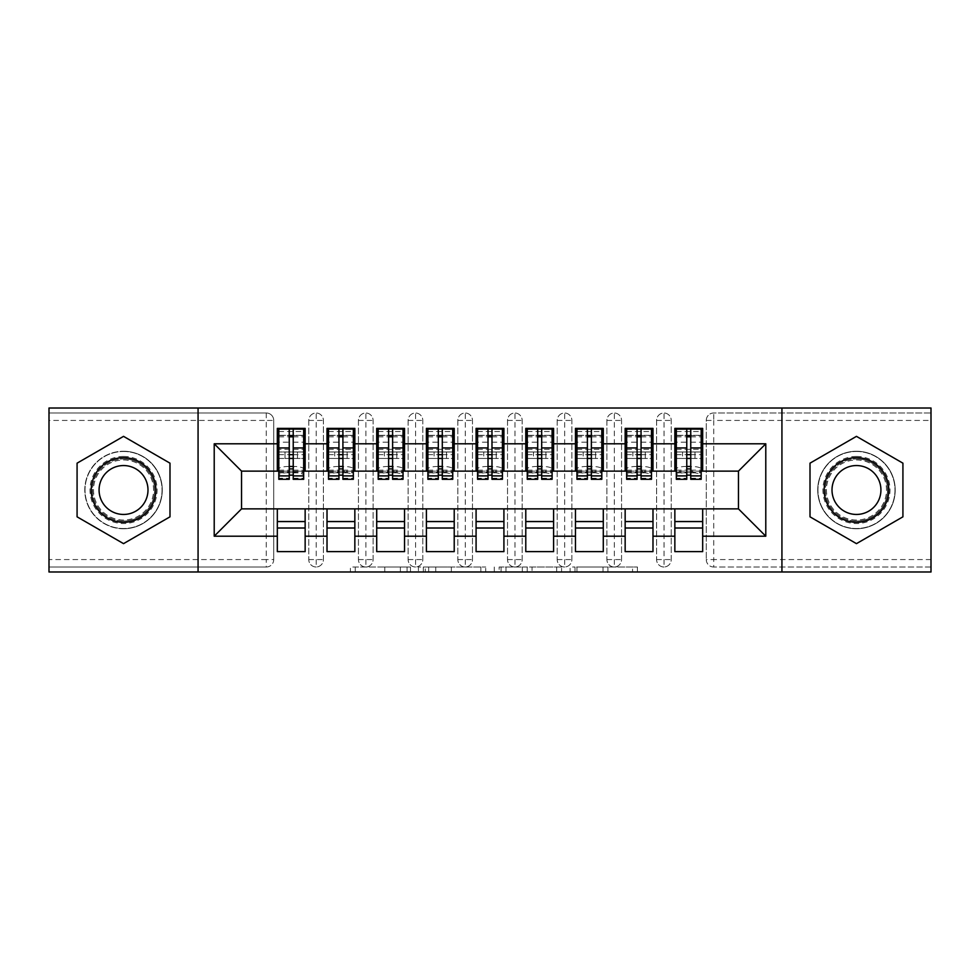 <?xml version="1.0" encoding="UTF-8"?>
<svg xmlns="http://www.w3.org/2000/svg" width="980" height="980" viewBox="0 0 980 980"><rect width="100%" height="100%" fill="white"/><g stroke="black" fill="none" stroke-linecap="round" stroke-linejoin="round"><path stroke-width="0.73" stroke-dasharray="4.9 3.68" d="M410.498 571.989L355.262 571.989L410.498 571.989L410.498 567.016L384.773 567.016L384.773 571.989L384.773 567.016L410.498 567.016L410.498 571.989L410.498 567.016L384.773 567.016L384.773 571.989L384.773 567.016L410.498 567.016L355.262 567.016L410.498 567.016M856.459 451.241A38.759 38.759 0 0 0 817.712 490A38.759 38.759 0 0 0 856.459 528.759A38.759 38.759 0 0 0 895.218 490A38.759 38.759 0 0 0 856.459 451.241A38.759 38.759 0 0 0 817.712 490A38.759 38.759 0 0 0 856.459 528.759A38.759 38.759 0 0 0 895.218 490A38.759 38.759 0 0 0 856.459 451.241M123.541 528.759A38.759 38.759 0 0 1 84.782 490A38.759 38.759 0 0 1 123.541 451.241A38.759 38.759 0 0 0 84.782 490A38.759 38.759 0 0 0 123.541 528.759A38.759 38.759 0 0 0 162.288 490A38.759 38.759 0 0 0 123.541 451.241A38.759 38.759 0 0 1 162.288 490A38.759 38.759 0 0 1 123.541 528.759M632.541 571.989L574.99 571.989L632.541 571.989L632.541 567.016L607.906 567.016L637.417 567.016L637.417 571.989L637.417 567.016L574.99 567.016L637.417 567.016L637.417 571.989L637.417 567.016L632.541 567.016L632.541 571.989M603.031 571.989L576.938 571.989L603.031 571.989L603.031 567.016L607.906 567.016L603.031 567.016L603.031 571.989L603.031 567.016L576.938 567.016L576.938 571.989L576.938 567.016L603.031 567.016L603.031 571.989M570.115 571.989L574.99 571.989L570.115 571.989L570.115 567.016L574.99 567.016L570.115 567.016L570.115 571.989M350.387 571.989L355.262 571.989L350.387 571.989L350.387 567.016L355.262 567.016L350.387 567.016L350.387 571.989M931 559.568L713.734 559.568L713.734 420.432L931 420.432L931 567.016L713.734 567.016L931 567.016L931 571.989L49 571.989L49 567.016L266.266 567.016L49 567.016L49 420.432L266.266 420.432L266.266 559.568L49 559.568M485.737 571.989L480.849 571.989L485.737 571.989L485.737 567.016L485.737 571.989M423.299 571.989L480.849 571.989L418.423 571.989L423.299 571.989L423.299 567.016L485.737 567.016L418.423 567.016L418.423 571.989L418.423 567.016L423.299 567.016L423.299 571.989M499.151 571.989L561.577 571.989L494.263 571.989L499.151 571.989L499.151 567.016L561.577 567.016L561.577 571.989L561.577 567.016L532.067 567.016L532.067 571.989M277.328 471.123L305.148 471.123L305.148 458.444L303.665 458.444L303.665 451.988L297.454 451.988L297.454 458.444L297.454 451.988L285.033 451.988L285.033 458.444L305.148 458.444L277.328 458.444L277.328 471.123L241.546 471.123L241.546 508.877L277.328 508.877L277.328 521.556L305.148 521.556L305.148 508.877L327.014 508.877L327.014 521.556L354.846 521.556L354.846 508.877L376.712 508.877L376.712 521.556L404.532 521.556L404.532 508.877L426.398 508.877L426.398 521.556L454.218 521.556L454.218 508.877L476.084 508.877L476.084 521.556L503.916 521.556L503.916 508.877L525.782 508.877L525.782 521.556L553.602 521.556L553.602 508.877L575.468 508.877L575.468 521.556L603.288 521.556L603.288 508.877L625.154 508.877L625.154 521.556L652.986 521.556L652.986 508.877L674.853 508.877L674.853 521.556L702.672 521.556L702.672 508.877L738.455 508.877L738.455 471.123L674.853 471.123L674.853 458.444L686.772 458.444L674.853 458.444L674.853 428.382L702.672 428.382L702.672 451.988L674.853 451.988L702.672 451.988L701.178 451.988L701.178 458.444L701.178 428.885M674.853 451.988L676.335 451.988L676.335 458.444L676.335 451.988L701.178 451.988L694.967 451.988L694.967 458.444L694.967 451.988L682.545 451.988L682.545 458.444L702.672 458.444L674.853 458.444L674.853 451.988L674.853 458.444M702.672 471.123L702.672 451.988M674.853 508.877L702.672 508.877M702.672 521.556L702.672 551.618L674.853 551.618L674.853 521.556M674.853 471.123L625.154 471.123L625.154 458.444L637.086 458.444L625.154 458.444L625.154 428.382L652.986 428.382L652.986 451.988L625.154 451.988L652.986 451.988L651.492 451.988L651.492 458.444L651.492 428.885M625.154 451.988L626.649 451.988L626.649 458.444L626.649 451.988L651.492 451.988L645.281 451.988L645.281 458.444L645.281 451.988L632.86 451.988L632.86 458.444L652.986 458.444L625.154 458.444L625.154 451.988L625.154 458.444M652.986 471.123L652.986 451.988M625.154 508.877L652.986 508.877M652.986 521.556L652.986 551.618L625.154 551.618L625.154 521.556M625.154 471.123L575.468 471.123L575.468 458.444L587.388 458.444L575.468 458.444L575.468 428.382L603.288 428.382L603.288 451.988L575.468 451.988L603.288 451.988L601.806 451.988L601.806 458.444L601.806 428.885M575.468 451.988L576.963 451.988L576.963 458.444L576.963 451.988L601.806 451.988L595.595 451.988L595.595 458.444L595.595 451.988L583.173 451.988L583.173 458.444L603.288 458.444L575.468 458.444L575.468 451.988L575.468 458.444M603.288 471.123L603.288 451.988M575.468 508.877L603.288 508.877M603.288 521.556L603.288 551.618L575.468 551.618L575.468 521.556M575.468 471.123L525.782 471.123L525.782 458.444L537.702 458.444L525.782 458.444L525.782 428.382L553.602 428.382L553.602 451.988L525.782 451.988L553.602 451.988L552.108 451.988L552.108 458.444L552.108 428.885M525.782 451.988L527.265 451.988L527.265 458.444L527.265 451.988L552.108 451.988L545.897 451.988L545.897 458.444L545.897 451.988L533.475 451.988L533.475 458.444L553.602 458.444L525.782 458.444L525.782 451.988L525.782 458.444M553.602 471.123L553.602 451.988M525.782 508.877L553.602 508.877M553.602 521.556L553.602 551.618L525.782 551.618L525.782 521.556M525.782 471.123L476.084 471.123L476.084 458.444L488.016 458.444L476.084 458.444L476.084 428.382L503.916 428.382L503.916 451.988L476.084 451.988L503.916 451.988L502.422 451.988L502.422 458.444L502.422 428.885M476.084 451.988L477.579 451.988L477.579 458.444L477.579 451.988L502.422 451.988L496.211 451.988L496.211 458.444L496.211 451.988L483.789 451.988L483.789 458.444L503.916 458.444L476.084 458.444L476.084 451.988L476.084 458.444M503.916 471.123L503.916 451.988M476.084 508.877L503.916 508.877M503.916 521.556L503.916 551.618L476.084 551.618L476.084 521.556M476.084 471.123L426.398 471.123L426.398 458.444L438.317 458.444L426.398 458.444L426.398 428.382L454.218 428.382L454.218 451.988L426.398 451.988L454.218 451.988L452.736 451.988L452.736 458.444L452.736 428.885M426.398 451.988L427.893 451.988L427.893 458.444L427.893 451.988L452.736 451.988L446.525 451.988L446.525 458.444L446.525 451.988L434.103 451.988L434.103 458.444L454.218 458.444L426.398 458.444L426.398 451.988L426.398 458.444M454.218 471.123L454.218 451.988M426.398 508.877L454.218 508.877M454.218 521.556L454.218 551.618L426.398 551.618L426.398 521.556M426.398 471.123L376.712 471.123L376.712 458.444L388.631 458.444L376.712 458.444L376.712 428.382L404.532 428.382L404.532 451.988L376.712 451.988L404.532 451.988L403.037 451.988L403.037 458.444L403.037 428.885M376.712 451.988L378.194 451.988L378.194 458.444L378.194 451.988L403.037 451.988L396.827 451.988L396.827 458.444L396.827 451.988L384.405 451.988L384.405 458.444L404.532 458.444L376.712 458.444L376.712 451.988L376.712 458.444M404.532 471.123L404.532 451.988M376.712 508.877L404.532 508.877M404.532 521.556L404.532 551.618L376.712 551.618L376.712 521.556M376.712 471.123L327.014 471.123L327.014 458.444L338.945 458.444L327.014 458.444L327.014 428.382L354.846 428.382L354.846 451.988L327.014 451.988L354.846 451.988L353.351 451.988L353.351 458.444L353.351 428.885M327.014 451.988L328.508 451.988L328.508 458.444L328.508 451.988L353.351 451.988L347.141 451.988L347.141 458.444L347.141 451.988L334.719 451.988L334.719 458.444L354.846 458.444L327.014 458.444L327.014 451.988L327.014 458.444M354.846 471.123L354.846 451.988M327.014 508.877L354.846 508.877M354.846 521.556L354.846 551.618L327.014 551.618L327.014 521.556M266.266 567.016A7.448 7.448 0 0 0 273.726 559.568L266.266 559.568L266.266 567.016A7.448 7.448 0 0 0 273.726 559.568L273.726 420.432A7.448 7.448 0 0 0 266.266 412.984L49 412.984L49 420.432M273.726 559.568L273.726 420.432A7.448 7.448 0 0 0 266.266 412.984L49 412.984L49 408.011L931 408.011L931 412.984L713.734 412.984A7.448 7.448 0 0 0 706.274 420.432L706.274 559.568L706.274 420.432A7.448 7.448 0 0 1 713.734 412.984L931 412.984L931 420.432M278.822 451.988L278.822 449.342L303.665 449.342L303.665 451.988L278.822 451.988L278.822 458.444L285.033 458.444L285.033 451.988L278.822 451.988L278.822 458.444L278.822 451.988L277.328 451.988L277.328 458.444L289.247 458.444L277.328 458.444L277.328 428.382L305.148 428.382L305.148 451.988L277.328 451.988L305.148 451.988L303.665 451.988L303.665 458.444L303.665 435.341L303.665 469.028A9.935 2.573 0 0 0 293.718 466.455L293.718 472.703A9.935 2.573 180 0 1 303.665 475.276L303.665 469.028M277.328 508.877L305.148 508.877M305.148 521.556L305.148 551.618L277.328 551.618L277.328 521.556M327.014 471.123L305.148 471.123M198.07 571.989L198.07 408.011M781.93 408.011L781.93 571.989M701.178 471.123L676.335 471.123M651.492 471.123L626.649 471.123M601.806 471.123L576.963 471.123M552.108 471.123L527.265 471.123M502.422 471.123L477.579 471.123M452.736 471.123L427.893 471.123M403.037 471.123L378.194 471.123M353.351 471.123L328.508 471.123M303.665 471.123L278.822 471.123M305.148 458.444L305.148 451.988M305.148 528.012L277.328 528.012M706.274 559.568A7.448 7.448 0 0 0 713.734 567.016L713.734 559.568L706.274 559.568A7.448 7.448 0 0 0 713.734 567.016M664.036 567.016A7.448 7.448 0 0 1 656.588 559.568A7.448 7.448 0 0 0 664.036 567.016A7.448 7.448 0 0 0 671.239 559.568L671.239 420.432A7.448 7.448 0 0 0 664.036 412.984A7.448 7.448 0 0 0 656.588 420.432L656.588 559.568L656.588 420.432A7.448 7.448 0 0 1 664.036 412.984A7.448 7.448 0 0 1 671.239 420.432L671.239 559.568A7.448 7.448 0 0 1 664.036 567.016L664.036 412.984M702.672 528.012L674.853 528.012M614.35 567.016A7.448 7.448 0 0 1 606.902 559.568A7.448 7.448 0 0 0 614.35 567.016A7.448 7.448 0 0 0 621.553 559.568L621.553 420.432A7.448 7.448 0 0 0 614.35 412.984A7.448 7.448 0 0 0 606.902 420.432L606.902 559.568L606.902 420.432A7.448 7.448 0 0 1 614.35 412.984A7.448 7.448 0 0 1 621.553 420.432L621.553 559.568A7.448 7.448 0 0 1 614.35 567.016L614.35 412.984M652.986 528.012L625.154 528.012M564.664 567.016A7.448 7.448 0 0 1 557.204 559.568A7.448 7.448 0 0 0 564.664 567.016A7.448 7.448 0 0 0 571.867 559.568L571.867 420.432A7.448 7.448 0 0 0 564.664 412.984A7.448 7.448 0 0 0 557.204 420.432L557.204 559.568L557.204 420.432A7.448 7.448 0 0 1 564.664 412.984A7.448 7.448 0 0 1 571.867 420.432L571.867 559.568A7.448 7.448 0 0 1 564.664 567.016L564.664 412.984M603.288 528.012L575.468 528.012M514.966 567.016A7.448 7.448 0 0 1 507.518 559.568A7.448 7.448 0 0 0 514.966 567.016A7.448 7.448 0 0 0 522.168 559.568L522.168 420.432A7.448 7.448 0 0 0 514.966 412.984A7.448 7.448 0 0 0 507.518 420.432L507.518 559.568L507.518 420.432A7.448 7.448 0 0 1 514.966 412.984A7.448 7.448 0 0 1 522.168 420.432L522.168 559.568A7.448 7.448 0 0 1 514.966 567.016L514.966 412.984M553.602 528.012L525.782 528.012M465.28 567.016A7.448 7.448 0 0 1 457.832 559.568A7.448 7.448 0 0 0 465.28 567.016A7.448 7.448 0 0 0 472.483 559.568L472.483 420.432A7.448 7.448 0 0 0 465.28 412.984A7.448 7.448 0 0 0 457.832 420.432L457.832 559.568L457.832 420.432A7.448 7.448 0 0 1 465.28 412.984A7.448 7.448 0 0 1 472.483 420.432L472.483 559.568A7.448 7.448 0 0 1 465.28 567.016L465.28 412.984M503.916 528.012L476.084 528.012M415.594 567.016A7.448 7.448 0 0 1 408.133 559.568A7.448 7.448 0 0 0 415.594 567.016A7.448 7.448 0 0 0 422.797 559.568L422.797 420.432A7.448 7.448 0 0 0 415.594 412.984A7.448 7.448 0 0 0 408.133 420.432L408.133 559.568L408.133 420.432A7.448 7.448 0 0 1 415.594 412.984A7.448 7.448 0 0 1 422.797 420.432L422.797 559.568A7.448 7.448 0 0 1 415.594 567.016L415.594 412.984M454.218 528.012L426.398 528.012M365.895 567.016A7.448 7.448 0 0 1 358.447 559.568A7.448 7.448 0 0 0 365.895 567.016A7.448 7.448 0 0 0 373.098 559.568L373.098 420.432A7.448 7.448 0 0 0 365.895 412.984A7.448 7.448 0 0 0 358.447 420.432L358.447 559.568L358.447 420.432A7.448 7.448 0 0 1 365.895 412.984A7.448 7.448 0 0 1 373.098 420.432L373.098 559.568A7.448 7.448 0 0 1 365.895 567.016L365.895 412.984M404.532 528.012L376.712 528.012M316.209 567.016A7.448 7.448 0 0 1 308.761 559.568A7.448 7.448 0 0 0 316.209 567.016A7.448 7.448 0 0 0 323.412 559.568L323.412 420.432A7.448 7.448 0 0 0 316.209 412.984A7.448 7.448 0 0 0 308.761 420.432L308.761 559.568L308.761 420.432A7.448 7.448 0 0 1 316.209 412.984A7.448 7.448 0 0 1 323.412 420.432L323.412 559.568A7.448 7.448 0 0 1 316.209 567.016L316.209 412.984M354.846 528.012L327.014 528.012M169.993 463.173L123.541 436.357L77.077 463.173L77.077 516.827L123.541 543.643L169.993 516.827L169.993 463.173L169.993 516.827L123.541 543.643L77.077 516.827L77.077 463.173L123.541 436.357L169.993 463.173M810.007 463.173L810.007 516.827L856.459 543.643L902.923 516.827L902.923 463.173L856.459 436.357L810.007 463.173L856.459 436.357L902.923 463.173L902.923 516.827L856.459 543.643L810.007 516.827L810.007 463.173M428.664 571.989L435.745 571.989L428.664 571.989L428.664 567.016L425.247 567.016L425.247 571.989L425.247 567.016L435.745 567.016L428.664 567.016L428.664 571.989M435.745 571.989L451.351 571.989L435.745 571.989L435.745 567.016L451.351 567.016L451.351 571.989L451.351 567.016L435.745 567.016L435.745 571.989M499.151 567.016L527.191 567.016L527.191 571.989L527.191 567.016L522.316 567.016L527.191 567.016L527.191 571.989L527.191 567.016L532.067 567.016M501.099 567.016L501.099 571.989L501.099 567.016M494.263 567.016L494.263 571.989L494.263 567.016M278.822 458.444L278.822 435.341L278.822 442.176L289.247 442.176L289.247 429.069M293.228 479.318L293.228 435.598L303.665 435.598M293.228 429.069L293.228 435.598M278.822 479.318L278.822 478.252L289.247 478.252L289.247 442.176M278.822 478.252L278.822 475.276A9.935 2.573 180 0 1 288.757 472.703L289.247 466.455M288.757 466.455A9.935 2.573 0 0 0 278.822 469.028L278.822 475.276M278.822 442.176L278.822 469.028M288.757 472.703L293.718 472.703M303.665 479.318L303.665 475.276M277.328 458.444L277.328 451.988M289.247 478.252L289.247 479.318M303.665 449.342L303.665 428.885M278.822 449.342L278.822 428.885M278.822 435.341L303.665 435.341L278.822 435.341M303.665 451.988L303.665 458.444M328.508 458.444L334.719 458.444L334.719 451.988L328.508 451.988L328.508 458.444L328.508 435.341L328.508 442.176L338.945 442.176L338.945 429.069M354.846 458.444L353.351 458.444L353.351 435.341L353.351 469.028A9.935 2.573 0 0 0 343.416 466.455L343.416 472.703A9.935 2.573 180 0 1 353.351 475.276L353.351 469.028M342.914 479.318L342.914 435.598L353.351 435.598M342.914 429.069L342.914 435.598M328.508 479.318L328.508 478.252L338.945 478.252L338.945 442.176M328.508 478.252L328.508 475.276A9.935 2.573 180 0 1 338.443 472.703L338.945 466.455M338.443 466.455A9.935 2.573 0 0 0 328.508 469.028L328.508 475.276M328.508 442.176L328.508 469.028M338.443 472.703L343.416 472.703M353.351 479.318L353.351 475.276M338.945 478.252L338.945 479.318M328.508 451.988L328.508 428.885M328.508 435.341L353.351 435.341L328.508 435.341M353.351 451.988L353.351 458.444M378.194 458.444L384.405 458.444L384.405 451.988L378.194 451.988L378.194 458.444L378.194 435.341L378.194 442.176L388.631 442.176L388.631 429.069M404.532 458.444L403.037 458.444L403.037 435.341L403.037 469.028A9.935 2.573 0 0 0 393.103 466.455L393.103 472.703A9.935 2.573 180 0 1 403.037 475.276L403.037 469.028M392.613 479.318L392.613 435.598L403.037 435.598M392.613 429.069L392.613 435.598M378.194 479.318L378.194 478.252L388.631 478.252L388.631 442.176M378.194 478.252L378.194 475.276A9.935 2.573 180 0 1 388.141 472.703L388.631 466.455M388.141 466.455A9.935 2.573 0 0 0 378.194 469.028L378.194 475.276M378.194 442.176L378.194 469.028M388.141 472.703L393.103 472.703M403.037 479.318L403.037 475.276M388.631 478.252L388.631 479.318M378.194 451.988L378.194 428.885M378.194 435.341L403.037 435.341L378.194 435.341M403.037 451.988L403.037 458.444M427.893 458.444L434.103 458.444L434.103 451.988L427.893 451.988L427.893 458.444L427.893 435.341L427.893 442.176L438.317 442.176L438.317 429.069M454.218 458.444L452.736 458.444L452.736 435.341L452.736 469.028A9.935 2.573 0 0 0 442.788 466.455L442.788 472.703A9.935 2.573 180 0 1 452.736 475.276L452.736 469.028M442.299 479.318L442.299 435.598L452.736 435.598M442.299 429.069L442.299 435.598M427.893 479.318L427.893 478.252L438.317 478.252L438.317 442.176M427.893 478.252L427.893 475.276A9.935 2.573 180 0 1 437.827 472.703L438.317 466.455M437.827 466.455A9.935 2.573 0 0 0 427.893 469.028L427.893 475.276M427.893 442.176L427.893 469.028M437.827 472.703L442.788 472.703M452.736 479.318L452.736 475.276M438.317 478.252L438.317 479.318M427.893 451.988L427.893 428.885M427.893 435.341L452.736 435.341L427.893 435.341M452.736 451.988L452.736 458.444M477.579 458.444L483.789 458.444L483.789 451.988L477.579 451.988L477.579 458.444L477.579 435.341L477.579 442.176L488.016 442.176L488.016 429.069M503.916 458.444L502.422 458.444L502.422 435.341L502.422 469.028A9.935 2.573 0 0 0 492.487 466.455L492.487 472.703A9.935 2.573 180 0 1 502.422 475.276L502.422 469.028M491.985 479.318L491.985 435.598L502.422 435.598M491.985 429.069L491.985 435.598M477.579 479.318L477.579 478.252L488.016 478.252L488.016 442.176M477.579 478.252L477.579 475.276A9.935 2.573 180 0 1 487.513 472.703L488.016 466.455M487.513 466.455A9.935 2.573 0 0 0 477.579 469.028L477.579 475.276M477.579 442.176L477.579 469.028M487.513 472.703L492.487 472.703M502.422 479.318L502.422 475.276M488.016 478.252L488.016 479.318M477.579 451.988L477.579 428.885M477.579 435.341L502.422 435.341L477.579 435.341M502.422 451.988L502.422 458.444M123.541 456.46A33.541 33.541 0 0 0 89.989 490A33.541 33.541 0 0 0 123.541 523.541A33.541 33.541 0 0 0 157.082 490A33.541 33.541 0 0 0 123.541 456.46M123.541 521.054A31.054 31.054 0 0 1 92.475 490A31.054 31.054 0 0 1 123.541 458.946A31.054 31.054 0 0 0 92.475 490A31.054 31.054 0 0 0 123.541 521.054A31.054 31.054 0 0 0 154.595 490A31.054 31.054 0 0 0 123.541 458.946A31.054 31.054 0 0 1 154.595 490A31.054 31.054 0 0 1 123.541 521.054A31.054 31.054 0 0 0 154.595 490A31.054 31.054 0 0 0 123.541 458.946M123.541 465.549A24.451 24.451 0 0 0 99.078 490A24.451 24.451 0 0 0 123.541 514.451A24.451 24.451 0 0 0 147.992 490A24.451 24.451 0 0 0 123.541 465.549M123.541 451.486A38.514 38.514 0 0 1 162.043 490A38.514 38.514 0 0 1 123.541 528.514A38.514 38.514 0 0 1 85.027 490A38.514 38.514 0 0 1 123.541 451.486A38.514 38.514 0 0 1 162.043 490A38.514 38.514 0 0 1 123.541 528.514A38.514 38.514 0 0 1 85.027 490A38.514 38.514 0 0 1 123.541 451.486M856.459 456.46A33.541 33.541 0 0 0 822.918 490A33.541 33.541 0 0 0 856.459 523.541A33.541 33.541 0 0 0 890.012 490A33.541 33.541 0 0 0 856.459 456.46M856.459 521.054A31.054 31.054 0 0 1 825.405 490A31.054 31.054 0 0 1 856.459 458.946A31.054 31.054 0 0 0 825.405 490A31.054 31.054 0 0 0 856.459 521.054A31.054 31.054 0 0 0 887.525 490A31.054 31.054 0 0 0 856.459 458.946A31.054 31.054 0 0 1 887.525 490A31.054 31.054 0 0 1 856.459 521.054A31.054 31.054 0 0 0 887.525 490A31.054 31.054 0 0 0 856.459 458.946M856.459 465.549A24.451 24.451 0 0 0 832.008 490A24.451 24.451 0 0 0 856.459 514.451A24.451 24.451 0 0 0 880.922 490A24.451 24.451 0 0 0 856.459 465.549M856.459 451.486A38.514 38.514 0 0 1 894.973 490A38.514 38.514 0 0 1 856.459 528.514A38.514 38.514 0 0 1 817.957 490A38.514 38.514 0 0 1 856.459 451.486A38.514 38.514 0 0 1 894.973 490A38.514 38.514 0 0 1 856.459 528.514A38.514 38.514 0 0 1 817.957 490A38.514 38.514 0 0 1 856.459 451.486M527.265 458.444L533.475 458.444L533.475 451.988L527.265 451.988L527.265 458.444L527.265 435.341L527.265 442.176L537.702 442.176L537.702 429.069M553.602 458.444L552.108 458.444L552.108 435.341L552.108 469.028A9.935 2.573 0 0 0 542.173 466.455L542.173 472.703A9.935 2.573 180 0 1 552.108 475.276L552.108 469.028M541.683 479.318L541.683 435.598L552.108 435.598M541.683 429.069L541.683 435.598M527.265 479.318L527.265 478.252L537.702 478.252L537.702 442.176M527.265 478.252L527.265 475.276A9.935 2.573 180 0 1 537.212 472.703L537.702 466.455M537.212 466.455A9.935 2.573 0 0 0 527.265 469.028L527.265 475.276M527.265 442.176L527.265 469.028M537.212 472.703L542.173 472.703M552.108 479.318L552.108 475.276M537.702 478.252L537.702 479.318M527.265 451.988L527.265 428.885M527.265 435.341L552.108 435.341L527.265 435.341M552.108 451.988L552.108 458.444M576.963 458.444L583.173 458.444L583.173 451.988L576.963 451.988L576.963 458.444L576.963 435.341L576.963 442.176L587.388 442.176L587.388 429.069M603.288 458.444L601.806 458.444L601.806 435.341L601.806 469.028A9.935 2.573 0 0 0 591.859 466.455L591.859 472.703A9.935 2.573 180 0 1 601.806 475.276L601.806 469.028M591.369 479.318L591.369 435.598L601.806 435.598M591.369 429.069L591.369 435.598M576.963 479.318L576.963 478.252L587.388 478.252L587.388 442.176M576.963 478.252L576.963 475.276A9.935 2.573 180 0 1 586.898 472.703L587.388 466.455M586.898 466.455A9.935 2.573 0 0 0 576.963 469.028L576.963 475.276M576.963 442.176L576.963 469.028M586.898 472.703L591.859 472.703M601.806 479.318L601.806 475.276M587.388 478.252L587.388 479.318M576.963 451.988L576.963 428.885M576.963 435.341L601.806 435.341L576.963 435.341M601.806 451.988L601.806 458.444M626.649 458.444L632.86 458.444L632.86 451.988L626.649 451.988L626.649 458.444L626.649 435.341L626.649 442.176L637.086 442.176L637.086 429.069M652.986 458.444L651.492 458.444L651.492 435.341L651.492 469.028A9.935 2.573 0 0 0 641.557 466.455L641.557 472.703A9.935 2.573 180 0 1 651.492 475.276L651.492 469.028M641.055 479.318L641.055 435.598L651.492 435.598M641.055 429.069L641.055 435.598M626.649 479.318L626.649 478.252L637.086 478.252L637.086 442.176M626.649 478.252L626.649 475.276A9.935 2.573 180 0 1 636.583 472.703L637.086 466.455M636.583 466.455A9.935 2.573 0 0 0 626.649 469.028L626.649 475.276M626.649 442.176L626.649 469.028M636.583 472.703L641.557 472.703M651.492 479.318L651.492 475.276M637.086 478.252L637.086 479.318M626.649 451.988L626.649 428.885M626.649 435.341L651.492 435.341L626.649 435.341M651.492 451.988L651.492 458.444M676.335 458.444L682.545 458.444L682.545 451.988L676.335 451.988L676.335 458.444L676.335 435.341L676.335 442.176L686.772 442.176L686.772 429.069M702.672 458.444L701.178 458.444L701.178 435.341L701.178 469.028A9.935 2.573 0 0 0 691.243 466.455L691.243 472.703A9.935 2.573 180 0 1 701.178 475.276L701.178 469.028M690.753 479.318L690.753 435.598L701.178 435.598M690.753 429.069L690.753 435.598M676.335 479.318L676.335 478.252L686.772 478.252L686.772 442.176M676.335 478.252L676.335 475.276A9.935 2.573 180 0 1 686.282 472.703L686.772 466.455M686.282 466.455A9.935 2.573 0 0 0 676.335 469.028L676.335 475.276M676.335 442.176L676.335 469.028M686.282 472.703L691.243 472.703M701.178 479.318L701.178 475.276M686.772 478.252L686.772 479.318M676.335 451.988L676.335 428.885M676.335 435.341L701.178 435.341L676.335 435.341M701.178 451.988L701.178 458.444M407.08 567.016L407.08 571.989L407.08 567.016M266.266 412.984L266.266 420.432L273.726 420.432M706.274 420.432L713.734 420.432L713.734 412.984M308.761 420.432L323.412 420.432M308.761 559.568L323.412 559.568M358.447 420.432L373.098 420.432M358.447 559.568L373.098 559.568M408.133 420.432L422.797 420.432M408.133 559.568L422.797 559.568M457.832 420.432L472.483 420.432M457.832 559.568L472.483 559.568M507.518 420.432L522.168 420.432M507.518 559.568L522.168 559.568M557.204 420.432L571.867 420.432M557.204 559.568L571.867 559.568M606.902 420.432L621.553 420.432M606.902 559.568L621.553 559.568M656.588 420.432L671.239 420.432M656.588 559.568L671.239 559.568M400.379 567.016L400.379 571.989L400.379 567.016M355.262 567.016L355.262 571.989L355.262 567.016M480.849 567.016L480.849 571.989L480.849 567.016M556.701 567.016L556.701 571.989L556.701 567.016M522.316 567.016L522.316 571.989L522.316 567.016M505.974 567.016L505.974 571.989L505.974 567.016M607.906 567.016L607.906 571.989L607.906 567.016M574.99 567.016L574.99 571.989L574.99 567.016M293.228 442.176L303.665 442.176M293.228 470.155L303.665 470.155M293.228 472.005L303.665 472.005M278.822 472.005L289.247 472.005M293.228 478.252L303.665 478.252M278.822 435.598L289.247 435.598M278.822 470.155L289.247 470.155M278.822 431.531L303.665 431.531M278.822 454.659L289.247 454.659M293.228 454.659L303.665 454.659M278.822 436.835L289.247 436.835M293.228 436.835L303.665 436.835M342.914 442.176L353.351 442.176M342.914 470.155L353.351 470.155M342.914 472.005L353.351 472.005M328.508 472.005L338.945 472.005M342.914 478.252L353.351 478.252M328.508 435.598L338.945 435.598M328.508 470.155L338.945 470.155M328.508 431.531L353.351 431.531M328.508 449.342L353.351 449.342M328.508 454.659L338.945 454.659M342.914 454.659L353.351 454.659M328.508 436.835L338.945 436.835M342.914 436.835L353.351 436.835M392.613 442.176L403.037 442.176M392.613 470.155L403.037 470.155M392.613 472.005L403.037 472.005M378.194 472.005L388.631 472.005M392.613 478.252L403.037 478.252M378.194 435.598L388.631 435.598M378.194 470.155L388.631 470.155M378.194 431.531L403.037 431.531M378.194 449.342L403.037 449.342M378.194 454.659L388.631 454.659M392.613 454.659L403.037 454.659M378.194 436.835L388.631 436.835M392.613 436.835L403.037 436.835M442.299 442.176L452.736 442.176M442.299 470.155L452.736 470.155M442.299 472.005L452.736 472.005M427.893 472.005L438.317 472.005M442.299 478.252L452.736 478.252M427.893 435.598L438.317 435.598M427.893 470.155L438.317 470.155M427.893 431.531L452.736 431.531M427.893 449.342L452.736 449.342M427.893 454.659L438.317 454.659M442.299 454.659L452.736 454.659M427.893 436.835L438.317 436.835M442.299 436.835L452.736 436.835M491.985 442.176L502.422 442.176M491.985 470.155L502.422 470.155M491.985 472.005L502.422 472.005M477.579 472.005L488.016 472.005M491.985 478.252L502.422 478.252M477.579 435.598L488.016 435.598M477.579 470.155L488.016 470.155M477.579 431.531L502.422 431.531M477.579 449.342L502.422 449.342M477.579 454.659L488.016 454.659M491.985 454.659L502.422 454.659M477.579 436.835L488.016 436.835M491.985 436.835L502.422 436.835M123.541 520.037A30.037 30.037 0 0 1 93.492 490A30.037 30.037 0 0 1 123.541 459.963A30.037 30.037 0 0 1 153.578 490A30.037 30.037 0 0 1 123.541 520.037M856.459 520.037A30.037 30.037 0 0 1 826.422 490A30.037 30.037 0 0 1 856.459 459.963A30.037 30.037 0 0 1 886.508 490A30.037 30.037 0 0 1 856.459 520.037M541.683 442.176L552.108 442.176M541.683 470.155L552.108 470.155M541.683 472.005L552.108 472.005M527.265 472.005L537.702 472.005M541.683 478.252L552.108 478.252M527.265 435.598L537.702 435.598M527.265 470.155L537.702 470.155M527.265 431.531L552.108 431.531M527.265 449.342L552.108 449.342M527.265 454.659L537.702 454.659M541.683 454.659L552.108 454.659M527.265 436.835L537.702 436.835M541.683 436.835L552.108 436.835M591.369 442.176L601.806 442.176M591.369 470.155L601.806 470.155M591.369 472.005L601.806 472.005M576.963 472.005L587.388 472.005M591.369 478.252L601.806 478.252M576.963 435.598L587.388 435.598M576.963 470.155L587.388 470.155M576.963 431.531L601.806 431.531M576.963 449.342L601.806 449.342M576.963 454.659L587.388 454.659M591.369 454.659L601.806 454.659M576.963 436.835L587.388 436.835M591.369 436.835L601.806 436.835M641.055 442.176L651.492 442.176M641.055 470.155L651.492 470.155M641.055 472.005L651.492 472.005M626.649 472.005L637.086 472.005M641.055 478.252L651.492 478.252M626.649 435.598L637.086 435.598M626.649 470.155L637.086 470.155M626.649 431.531L651.492 431.531M626.649 449.342L651.492 449.342M626.649 454.659L637.086 454.659M641.055 454.659L651.492 454.659M626.649 436.835L637.086 436.835M641.055 436.835L651.492 436.835M690.753 442.176L701.178 442.176M690.753 470.155L701.178 470.155M690.753 472.005L701.178 472.005M676.335 472.005L686.772 472.005M690.753 478.252L701.178 478.252M676.335 435.598L686.772 435.598M676.335 470.155L686.772 470.155M676.335 431.531L701.178 431.531M676.335 449.342L701.178 449.342M676.335 454.659L686.772 454.659M690.753 454.659L701.178 454.659M676.335 436.835L686.772 436.835M690.753 436.835L701.178 436.835M293.228 472.862L303.665 472.862M278.822 472.862L289.247 472.862M342.914 472.862L353.351 472.862M328.508 472.862L338.945 472.862M392.613 472.862L403.037 472.862M378.194 472.862L388.631 472.862M442.299 472.862L452.736 472.862M427.893 472.862L438.317 472.862M491.985 472.862L502.422 472.862M477.579 472.862L488.016 472.862M541.683 472.862L552.108 472.862M527.265 472.862L537.702 472.862M591.369 472.862L601.806 472.862M576.963 472.862L587.388 472.862M641.055 472.862L651.492 472.862M626.649 472.862L637.086 472.862M690.753 472.862L701.178 472.862M676.335 472.862L686.772 472.862"/><path stroke-width="1.47" d="M781.93 571.989L931 571.989L931 408.011L781.93 408.011L781.93 571.989L198.07 571.989L198.07 408.011L49 408.011L49 571.989L198.07 571.989M686.772 458.444L690.753 458.444L686.772 458.444M702.672 521.556L674.853 521.556M674.853 528.012L702.672 528.012M637.086 458.444L641.055 458.444L637.086 458.444M652.986 521.556L625.154 521.556M625.154 528.012L652.986 528.012M587.388 458.444L591.369 458.444L587.388 458.444M603.288 521.556L575.468 521.556M575.468 528.012L603.288 528.012M537.702 458.444L541.683 458.444L537.702 458.444M553.602 521.556L525.782 521.556M525.782 528.012L553.602 528.012M488.016 458.444L491.985 458.444L488.016 458.444M503.916 521.556L476.084 521.556M476.084 528.012L503.916 528.012M438.317 458.444L442.299 458.444L438.317 458.444M454.218 521.556L426.398 521.556M426.398 528.012L454.218 528.012M388.631 458.444L392.613 458.444L388.631 458.444M404.532 521.556L376.712 521.556M376.712 528.012L404.532 528.012M338.945 458.444L342.914 458.444L338.945 458.444M354.846 521.556L327.014 521.556M327.014 528.012L354.846 528.012M781.93 408.011L198.07 408.011M278.822 471.123L241.546 471.123L214.216 443.793L214.216 536.207L277.328 536.207L277.328 551.618L305.148 551.618L305.148 536.207L327.014 536.207L327.014 551.618L354.846 551.618L354.846 536.207L376.712 536.207L376.712 551.618L404.532 551.618L404.532 536.207L426.398 536.207L426.398 551.618L454.218 551.618L454.218 536.207L476.084 536.207L476.084 551.618L503.916 551.618L503.916 536.207L525.782 536.207L525.782 551.618L553.602 551.618L553.602 536.207L575.468 536.207L575.468 551.618L603.288 551.618L603.288 536.207L625.154 536.207L625.154 551.618L652.986 551.618L652.986 536.207L674.853 536.207L674.853 551.618L702.672 551.618L702.672 508.877L738.455 508.877L738.455 471.123L701.178 471.123M214.216 443.793L277.328 443.793L277.328 471.123M738.455 471.123L765.784 443.793L702.672 443.793L702.672 428.382L674.853 428.382L674.853 443.793L652.986 443.793L652.986 428.382L625.154 428.382L625.154 443.793L603.288 443.793L603.288 428.382L575.468 428.382L575.468 443.793L553.602 443.793L553.602 428.382L525.782 428.382L525.782 443.793L503.916 443.793L503.916 428.382L476.084 428.382L476.084 443.793L454.218 443.793L454.218 428.382L426.398 428.382L426.398 443.793L404.532 443.793L404.532 428.382L376.712 428.382L376.712 443.793L354.846 443.793L354.846 428.382L327.014 428.382L327.014 443.793L305.148 443.793L305.148 428.382L277.328 428.382L277.328 443.793M765.784 443.793L765.784 536.207L702.672 536.207M652.986 536.207L652.986 508.877L702.672 508.877M674.853 536.207L674.853 508.877M702.672 443.793L702.672 471.123M603.288 536.207L603.288 508.877L652.986 508.877M625.154 536.207L625.154 508.877M674.853 443.793L674.853 471.123L651.492 471.123M652.986 443.793L652.986 471.123M553.602 536.207L553.602 508.877L603.288 508.877M575.468 536.207L575.468 508.877M625.154 443.793L625.154 471.123L601.806 471.123M603.288 443.793L603.288 471.123M503.916 536.207L503.916 508.877L553.602 508.877M525.782 536.207L525.782 508.877M575.468 443.793L575.468 471.123L552.108 471.123M553.602 443.793L553.602 471.123M454.218 536.207L454.218 508.877L503.916 508.877M476.084 536.207L476.084 508.877M525.782 443.793L525.782 471.123L502.422 471.123M503.916 443.793L503.916 471.123M404.532 536.207L404.532 508.877L454.218 508.877M426.398 536.207L426.398 508.877M476.084 443.793L476.084 471.123L452.736 471.123M454.218 443.793L454.218 471.123M354.846 536.207L354.846 508.877L404.532 508.877M376.712 536.207L376.712 508.877M426.398 443.793L426.398 471.123L403.037 471.123M404.532 443.793L404.532 471.123M305.148 536.207L305.148 508.877L354.846 508.877M327.014 536.207L327.014 508.877M376.712 443.793L376.712 471.123L353.351 471.123M354.846 443.793L354.846 471.123M289.247 458.444L293.228 458.444L289.247 458.444M305.148 521.556L277.328 521.556M277.328 528.012L305.148 528.012M214.216 536.207L241.546 508.877L305.148 508.877M277.328 536.207L277.328 508.877M327.014 443.793L327.014 471.123L303.665 471.123M305.148 443.793L305.148 471.123M169.993 463.173L123.541 436.357L77.077 463.173L77.077 516.827L123.541 543.643L169.993 516.827L169.993 463.173L169.993 516.827L123.541 543.643L77.077 516.827L77.077 463.173L123.541 436.357L169.993 463.173M810.007 463.173L810.007 516.827L856.459 543.643L902.923 516.827L902.923 463.173L856.459 436.357L810.007 463.173L856.459 436.357L902.923 463.173L902.923 516.827L856.459 543.643L810.007 516.827L810.007 463.173M241.546 471.123L241.546 508.877M676.335 471.123L674.853 471.123M626.649 471.123L625.154 471.123M576.963 471.123L575.468 471.123M527.265 471.123L525.782 471.123M477.579 471.123L476.084 471.123M427.893 471.123L426.398 471.123M378.194 471.123L376.712 471.123M328.508 471.123L327.014 471.123M765.784 536.207L738.455 508.877M278.822 428.885L303.665 428.885L278.822 428.885L278.822 479.318L289.247 479.318L289.247 429.069L303.665 429.142L303.665 479.318L293.228 479.318L293.228 429.142M289.247 435.537L293.228 435.537M289.247 475.141L293.228 475.141M293.228 468.906L289.247 468.906M289.247 466.455L293.228 466.455M305.148 451.988L303.665 451.988M305.148 458.444L303.665 458.444M278.822 451.988L277.328 451.988M278.822 458.444L277.328 458.444M328.508 428.885L353.351 428.885L328.508 428.885L328.508 479.318L338.945 479.318L338.945 429.069L353.351 429.142L353.351 479.318L342.914 479.318L342.914 429.142M338.945 435.537L342.914 435.537M338.945 475.141L342.914 475.141M342.914 468.906L338.945 468.906M338.945 466.455L342.914 466.455M354.846 451.988L353.351 451.988M354.846 458.444L353.351 458.444M328.508 451.988L327.014 451.988M328.508 458.444L327.014 458.444M378.194 428.885L403.037 428.885L378.194 428.885L378.194 479.318L388.631 479.318L388.631 429.069L403.037 429.142L403.037 479.318L392.613 479.318L392.613 429.142M388.631 435.537L392.613 435.537M388.631 475.141L392.613 475.141M392.613 468.906L388.631 468.906M388.631 466.455L392.613 466.455M404.532 451.988L403.037 451.988M404.532 458.444L403.037 458.444M378.194 451.988L376.712 451.988M378.194 458.444L376.712 458.444M427.893 428.885L452.736 428.885L427.893 428.885L427.893 479.318L438.317 479.318L438.317 429.069L452.736 429.142L452.736 479.318L442.299 479.318L442.299 429.142M438.317 435.537L442.299 435.537M438.317 475.141L442.299 475.141M442.299 468.906L438.317 468.906M438.317 466.455L442.299 466.455M454.218 451.988L452.736 451.988M454.218 458.444L452.736 458.444M427.893 451.988L426.398 451.988M427.893 458.444L426.398 458.444M477.579 428.885L502.422 428.885L477.579 428.885L477.579 479.318L488.016 479.318L488.016 429.069L502.422 429.142L502.422 479.318L491.985 479.318L491.985 429.142M488.016 435.537L491.985 435.537M488.016 475.141L491.985 475.141M491.985 468.906L488.016 468.906M488.016 466.455L491.985 466.455M503.916 451.988L502.422 451.988M503.916 458.444L502.422 458.444M477.579 451.988L476.084 451.988M477.579 458.444L476.084 458.444M123.541 457.697A32.303 32.303 0 0 0 91.238 490A32.303 32.303 0 0 0 123.541 522.303A32.303 32.303 0 0 0 155.832 490A32.303 32.303 0 0 0 123.541 457.697M123.541 465.549A24.451 24.451 0 0 0 99.078 490A24.451 24.451 0 0 0 123.541 514.451A24.451 24.451 0 0 0 147.992 490A24.451 24.451 0 0 0 123.541 465.549M856.459 457.697A32.303 32.303 0 0 0 824.168 490A32.303 32.303 0 0 0 856.459 522.303A32.303 32.303 0 0 0 888.762 490A32.303 32.303 0 0 0 856.459 457.697M856.459 465.549A24.451 24.451 0 0 0 832.008 490A24.451 24.451 0 0 0 856.459 514.451A24.451 24.451 0 0 0 880.922 490A24.451 24.451 0 0 0 856.459 465.549M527.265 428.885L552.108 428.885L527.265 428.885L527.265 479.318L537.702 479.318L537.702 429.069L552.108 429.142L552.108 479.318L541.683 479.318L541.683 429.142M537.702 435.537L541.683 435.537M537.702 475.141L541.683 475.141M541.683 468.906L537.702 468.906M537.702 466.455L541.683 466.455M553.602 451.988L552.108 451.988M553.602 458.444L552.108 458.444M527.265 451.988L525.782 451.988M527.265 458.444L525.782 458.444M576.963 428.885L601.806 428.885L576.963 428.885L576.963 479.318L587.388 479.318L587.388 429.069L601.806 429.142L601.806 479.318L591.369 479.318L591.369 429.142M587.388 435.537L591.369 435.537M587.388 475.141L591.369 475.141M591.369 468.906L587.388 468.906M587.388 466.455L591.369 466.455M603.288 451.988L601.806 451.988M603.288 458.444L601.806 458.444M576.963 451.988L575.468 451.988M576.963 458.444L575.468 458.444M626.649 428.885L651.492 428.885L626.649 428.885L626.649 479.318L637.086 479.318L637.086 429.069L651.492 429.142L651.492 479.318L641.055 479.318L641.055 429.142M637.086 435.537L641.055 435.537M637.086 475.141L641.055 475.141M641.055 468.906L637.086 468.906M637.086 466.455L641.055 466.455M652.986 451.988L651.492 451.988M652.986 458.444L651.492 458.444M626.649 451.988L625.154 451.988M626.649 458.444L625.154 458.444M676.335 428.885L701.178 428.885L676.335 428.885L676.335 479.318L686.772 479.318L686.772 429.069L701.178 429.142L701.178 479.318L690.753 479.318L690.753 429.142M686.772 435.537L690.753 435.537M686.772 475.141L690.753 475.141M690.753 468.906L686.772 468.906M686.772 466.455L690.753 466.455M702.672 451.988L701.178 451.988M702.672 458.444L701.178 458.444M676.335 451.988L674.853 451.988M676.335 458.444L674.853 458.444M278.822 429.142L289.247 429.142M293.228 475.9L303.665 475.9M293.228 447.934L303.665 447.934M278.822 475.9L289.247 475.9M278.822 447.934L289.247 447.934M289.247 454.659L293.228 454.659M289.247 436.835L293.228 436.835M328.508 429.142L338.945 429.142M342.914 475.9L353.351 475.9M342.914 447.934L353.351 447.934M328.508 475.9L338.945 475.9M328.508 447.934L338.945 447.934M338.945 454.659L342.914 454.659M338.945 436.835L342.914 436.835M378.194 429.142L388.631 429.142M392.613 475.9L403.037 475.9M392.613 447.934L403.037 447.934M378.194 475.9L388.631 475.9M378.194 447.934L388.631 447.934M388.631 454.659L392.613 454.659M388.631 436.835L392.613 436.835M427.893 429.142L438.317 429.142M442.299 475.9L452.736 475.9M442.299 447.934L452.736 447.934M427.893 475.9L438.317 475.9M427.893 447.934L438.317 447.934M438.317 454.659L442.299 454.659M438.317 436.835L442.299 436.835M477.579 429.142L488.016 429.142M491.985 475.9L502.422 475.9M491.985 447.934L502.422 447.934M477.579 475.9L488.016 475.9M477.579 447.934L488.016 447.934M488.016 454.659L491.985 454.659M488.016 436.835L491.985 436.835M527.265 429.142L537.702 429.142M541.683 475.9L552.108 475.9M541.683 447.934L552.108 447.934M527.265 475.9L537.702 475.9M527.265 447.934L537.702 447.934M537.702 454.659L541.683 454.659M537.702 436.835L541.683 436.835M576.963 429.142L587.388 429.142M591.369 475.9L601.806 475.9M591.369 447.934L601.806 447.934M576.963 475.9L587.388 475.9M576.963 447.934L587.388 447.934M587.388 454.659L591.369 454.659M587.388 436.835L591.369 436.835M626.649 429.142L637.086 429.142M641.055 475.9L651.492 475.9M641.055 447.934L651.492 447.934M626.649 475.9L637.086 475.9M626.649 447.934L637.086 447.934M637.086 454.659L641.055 454.659M637.086 436.835L641.055 436.835M676.335 429.142L686.772 429.142M690.753 475.9L701.178 475.9M690.753 447.934L701.178 447.934M676.335 475.9L686.772 475.9M676.335 447.934L686.772 447.934M686.772 454.659L690.753 454.659M686.772 436.835L690.753 436.835"/></g></svg>
